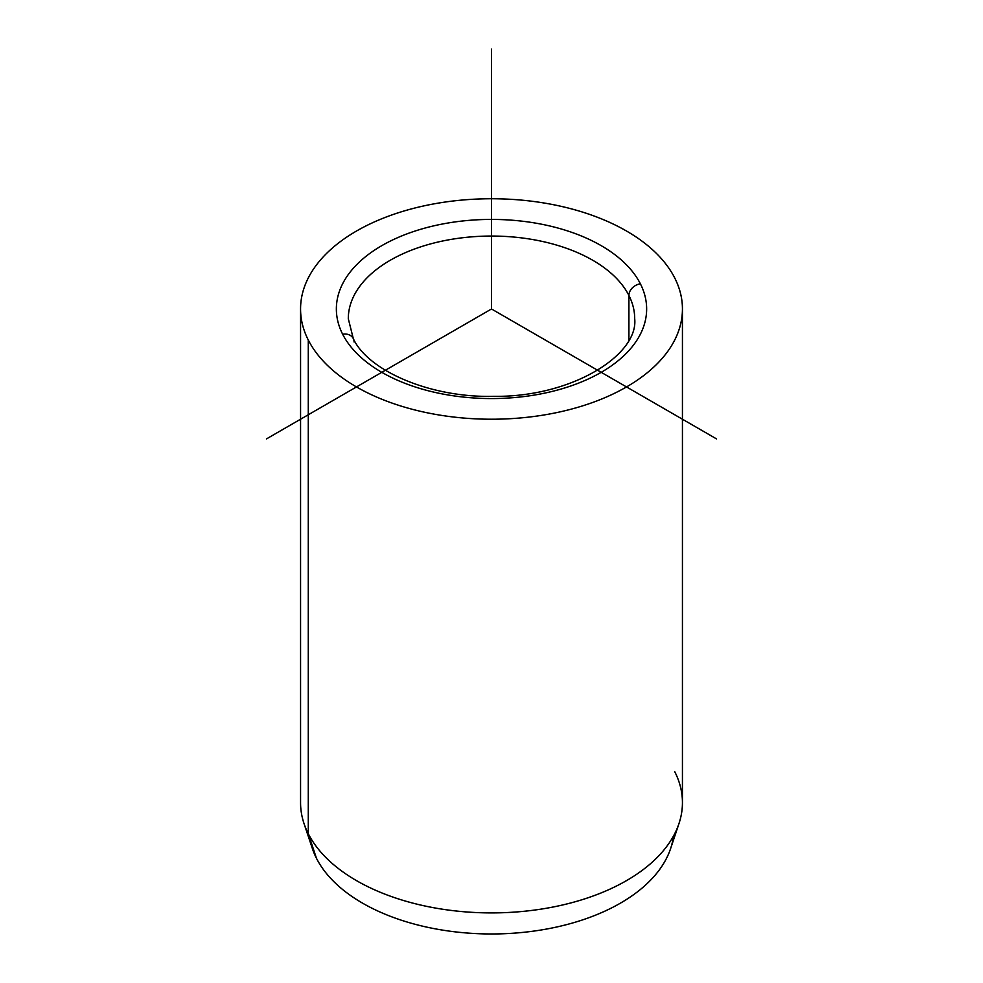 <?xml version="1.0" encoding="UTF-8"?>
<svg xmlns="http://www.w3.org/2000/svg" width="983" height="983" viewBox="0 0 983 983"><rect width="100%" height="100%" fill="white"/><g stroke="black" fill="none" stroke-linecap="round" stroke-linejoin="round"><path stroke-width="1.47" d="M678.983 823.557L670.603 848.612A182.408 105.316 180 0 1 500.138 933.85A182.408 105.316 180 0 1 316.465 858.306L308.281 833.707A190.935 110.231 0 0 0 500.544 912.789A190.935 110.231 0 0 0 678.983 823.557A190.935 110.231 0 0 0 674.719 771.63M304.017 823.557A190.935 110.231 0 0 0 308.281 833.707L316.465 858.306A182.408 105.316 180 0 1 312.397 848.612L304.017 823.557M682.435 308.981L682.435 802.669A190.935 110.231 180 0 1 518.655 911.782A190.935 110.231 180 0 1 308.281 833.707L308.281 340.02A190.935 110.231 0 0 0 518.655 418.107A190.935 110.231 0 0 0 682.435 308.981A190.935 110.231 0 0 0 674.719 277.943A190.935 110.231 0 0 0 464.345 199.868A190.935 110.231 0 0 0 300.565 308.981A190.935 110.231 0 0 0 308.281 340.02L308.281 833.707A190.935 110.231 180 0 1 300.565 802.669L300.565 308.981M342.637 334.195A11.931 9.351 -26.9 0 1 353.278 338.533A11.931 9.351 153.1 0 0 342.637 334.195A155.142 89.564 180 0 1 447.818 223.043A155.142 89.564 180 0 1 640.363 283.768A155.142 89.564 180 0 1 535.182 394.933A155.142 89.564 180 0 1 342.637 334.195A155.142 89.564 0 0 0 535.182 394.933A155.142 89.564 0 0 0 640.363 283.768A11.931 9.351 153.1 0 0 628.911 295.453A11.931 9.351 -26.9 0 1 640.363 283.768A155.142 89.564 0 0 0 447.818 223.043A155.142 89.564 0 0 0 342.637 334.195M634.699 318.725A143.199 82.683 0 0 0 628.911 295.453A143.199 82.683 0 0 0 471.14 236.891A143.199 82.683 0 0 0 348.301 318.725A143.199 82.683 180 0 1 471.14 236.891A143.199 82.683 180 0 1 628.911 295.453A143.199 82.683 180 0 1 634.699 318.725C638.581 354.568 572.487 397.267 493.908 396.346C429.276 397.955 367.47 370.136 353.278 338.533A11.931 9.351 153.1 0 1 354.089 342.01M628.911 340.069L628.911 295.453L628.911 340.069M316.465 858.306A182.408 105.316 0 0 0 511.049 933.359A182.408 105.316 0 0 0 673.453 836.078M308.281 340.02A190.935 110.231 180 0 1 437.742 203.211A190.935 110.231 180 0 1 674.719 277.943A190.935 110.231 180 0 1 545.258 414.765A190.935 110.231 180 0 1 308.281 340.02M716.521 438.897L491.5 308.981L266.479 438.897M491.5 308.981L491.5 49.15M348.301 318.725L353.278 338.533"/></g></svg>
